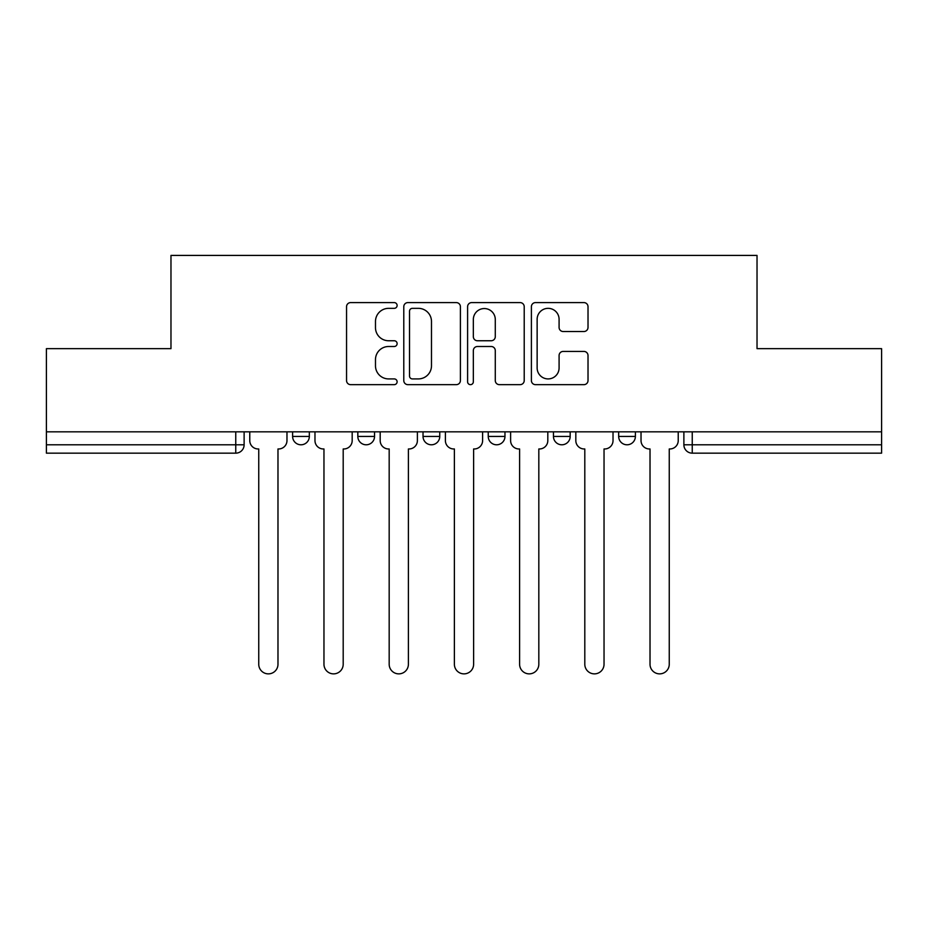 <?xml version="1.0" encoding="UTF-8"?>
<svg xmlns="http://www.w3.org/2000/svg" width="928" height="928" viewBox="0 0 928 928"><rect width="100%" height="100%" fill="white"/><g stroke="black" fill="none" stroke-linecap="round" stroke-linejoin="round"><path stroke-width="1.39" d="M397.114 305.474A2.877 2.877 0 0 0 394.249 302.598L350.656 302.598A4.106 4.106 0 0 0 346.55 306.704L346.55 380.561A4.106 4.106 0 0 0 350.656 384.656L394.249 384.656A2.877 2.877 0 0 0 397.114 381.791A2.877 2.877 0 0 0 394.249 378.914L388.6 378.914A13.131 13.131 0 0 1 375.48 365.783L375.48 359.635A13.131 13.131 0 0 1 388.6 346.504L394.249 346.504A2.877 2.877 0 0 0 397.114 343.627A2.877 2.877 0 0 0 394.249 340.75L388.6 340.75A13.131 13.131 0 0 1 375.48 327.63L375.48 321.471A13.131 13.131 0 0 1 388.6 308.34L394.249 308.34A2.877 2.877 0 0 0 397.114 305.474M553.459 436.427L553.459 431.833L553.459 436.427A8.364 8.364 0 0 0 561.811 444.79A8.364 8.364 0 0 1 553.459 436.427L570.175 436.427A8.364 8.364 0 0 1 561.811 444.79M423.029 431.833L423.029 436.427L439.756 436.427A8.364 8.364 0 0 1 431.392 444.79A8.364 8.364 0 0 1 423.029 436.427L423.029 431.833M357.825 436.427L357.825 431.833L357.825 436.427A8.364 8.364 0 0 0 366.189 444.79A8.364 8.364 0 0 1 357.825 436.427L374.541 436.427A8.364 8.364 0 0 1 366.189 444.79A8.364 8.364 0 0 0 374.541 436.427A8.364 8.364 0 0 1 366.189 444.79M292.61 436.427L292.61 431.833L292.61 436.427A8.364 8.364 0 0 0 300.974 444.79A8.364 8.364 0 0 1 292.61 436.427L309.337 436.427A8.364 8.364 0 0 1 300.974 444.79A8.364 8.364 0 0 0 309.337 436.427A8.364 8.364 0 0 1 300.974 444.79M583.909 331.528A4.106 4.106 0 0 0 588.016 327.422L588.016 306.704A4.106 4.106 0 0 0 583.909 302.598L535.502 302.598A4.106 4.106 0 0 0 531.396 306.704L531.396 380.561A4.106 4.106 0 0 0 535.502 384.656L583.909 384.656A4.106 4.106 0 0 0 588.016 380.561L588.016 355.528A4.106 4.106 0 0 0 583.909 351.422L563.192 351.422A4.106 4.106 0 0 0 559.085 355.528L559.085 367.94A10.974 10.974 0 0 1 548.112 378.914A10.974 10.974 0 0 1 537.138 367.94L537.138 319.313A10.974 10.974 0 0 1 548.112 308.34A10.974 10.974 0 0 1 559.085 319.313L559.085 327.422A4.106 4.106 0 0 0 563.192 331.528L583.909 331.528M46.4 431.833L46.4 348.65L170.972 348.65L170.972 255.42L757.028 255.42L757.028 348.65L881.6 348.65L881.6 431.833L46.4 431.833L46.4 444.79L244.122 444.79L244.122 431.833M460.404 306.704A4.106 4.106 0 0 0 456.309 302.598L407.891 302.598A4.106 4.106 0 0 0 403.784 306.704L403.784 380.561A4.106 4.106 0 0 0 407.891 384.656L456.309 384.656A4.106 4.106 0 0 0 460.404 380.561L460.404 306.704M471.691 302.598L520.109 302.598A4.106 4.106 0 0 1 524.216 306.704L524.216 380.561A4.106 4.106 0 0 1 520.109 384.656L499.392 384.656A4.106 4.106 0 0 1 495.285 380.561L495.285 350.598A4.106 4.106 0 0 0 491.179 346.504L477.433 346.504A4.106 4.106 0 0 0 473.338 350.598L473.338 381.791A2.877 2.877 0 0 1 470.461 384.656A2.877 2.877 0 0 1 467.596 381.791L467.596 306.704A4.106 4.106 0 0 1 471.691 302.598M683.878 431.833L683.878 444.79L881.6 444.79L881.6 453.154L692.242 453.154A8.364 8.364 0 0 1 683.878 444.79L683.878 431.833M881.6 431.833L881.6 444.79M244.122 444.79A8.364 8.364 0 0 1 235.758 453.154A8.364 8.364 0 0 0 244.122 444.79A8.364 8.364 0 0 1 235.758 453.154L46.4 453.154L46.4 444.79M635.39 431.833L635.39 436.427A8.364 8.364 0 0 1 627.026 444.79A8.364 8.364 0 0 1 618.663 436.427L635.39 436.427A8.364 8.364 0 0 1 627.026 444.79A8.364 8.364 0 0 0 635.39 436.427M618.663 431.833L618.663 436.427M570.175 431.833L570.175 436.427M504.971 431.833L504.971 436.427A8.364 8.364 0 0 1 496.608 444.79A8.364 8.364 0 0 1 488.244 436.427L504.971 436.427A8.364 8.364 0 0 1 496.608 444.79A8.364 8.364 0 0 0 504.971 436.427L504.971 431.833M488.244 431.833L488.244 436.427M439.756 431.833L439.756 436.427L439.756 431.833M374.541 431.833L374.541 436.427L374.541 431.833M309.337 431.833L309.337 436.427L309.337 431.833M412.403 308.34A2.877 2.877 0 0 0 409.526 311.216L409.526 376.037A2.877 2.877 0 0 0 412.403 378.914L418.354 378.914A13.131 13.131 0 0 0 431.485 365.783L431.485 321.471A13.131 13.131 0 0 0 418.354 308.34L412.403 308.34M495.285 319.522A10.974 10.974 0 0 0 484.312 308.548A10.974 10.974 0 0 0 473.338 319.522L473.338 336.655A4.106 4.106 0 0 0 477.433 340.75L491.179 340.75A4.106 4.106 0 0 0 495.285 336.655L495.285 319.522M249.771 440.603L249.771 431.833L249.771 440.603A8.364 8.364 0 0 0 258.123 448.966L258.75 448.966L258.75 664.251A9.616 9.616 0 0 0 268.366 673.867A9.616 9.616 0 0 0 277.982 664.251L277.982 448.966L278.609 448.966A8.364 8.364 0 0 0 286.972 440.603L286.972 431.833L286.972 440.603M258.123 448.966L258.75 448.966L258.75 664.251M277.982 664.251L277.982 448.966L278.609 448.966M314.975 440.603L314.975 431.833L314.975 440.603A8.364 8.364 0 0 0 323.338 448.966L323.965 448.966L323.965 664.251A9.616 9.616 0 0 0 333.581 673.867A9.616 9.616 0 0 0 343.198 664.251L343.198 448.966L343.824 448.966A8.364 8.364 0 0 0 352.176 440.603L352.176 431.833L352.176 440.603M380.19 440.603L380.19 431.833L380.19 440.603A8.364 8.364 0 0 0 388.542 448.966L389.18 448.966L389.18 664.251A9.616 9.616 0 0 0 398.785 673.867A9.616 9.616 0 0 0 408.401 664.251L408.401 448.966L409.028 448.966A8.364 8.364 0 0 0 417.391 440.603L417.391 431.833L417.391 440.603M323.338 448.966L323.965 448.966L323.965 664.251M343.198 664.251L343.198 448.966L343.824 448.966M388.542 448.966L389.18 448.966L389.18 664.251M408.401 664.251L408.401 448.966L409.028 448.966M445.394 440.603L445.394 431.833L445.394 440.603A8.364 8.364 0 0 0 453.757 448.966L454.384 448.966L454.384 664.251A9.616 9.616 0 0 0 464 673.867A9.616 9.616 0 0 0 473.616 664.251L473.616 448.966L474.243 448.966A8.364 8.364 0 0 0 482.606 440.603L482.606 431.833L482.606 440.603M510.609 440.603L510.609 431.833L510.609 440.603A8.364 8.364 0 0 0 518.972 448.966L519.599 448.966L519.599 664.251A9.616 9.616 0 0 0 529.215 673.867A9.616 9.616 0 0 0 538.82 664.251L538.82 448.966L539.458 448.966A8.364 8.364 0 0 0 547.81 440.603L547.81 431.833L547.81 440.603M575.824 440.603L575.824 431.833L575.824 440.603A8.364 8.364 0 0 0 584.176 448.966L584.802 448.966L584.802 664.251A9.616 9.616 0 0 0 594.419 673.867A9.616 9.616 0 0 0 604.035 664.251L604.035 448.966L604.662 448.966A8.364 8.364 0 0 0 613.025 440.603L613.025 431.833L613.025 440.603M453.757 448.966L454.384 448.966L454.384 664.251M473.616 664.251L473.616 448.966L474.243 448.966M518.972 448.966L519.599 448.966L519.599 664.251M538.82 664.251L538.82 448.966L539.458 448.966M584.176 448.966L584.802 448.966L584.802 664.251M604.035 664.251L604.035 448.966L604.662 448.966M641.028 440.603L641.028 431.833L641.028 440.603A8.364 8.364 0 0 0 649.391 448.966L650.018 448.966L650.018 664.251A9.616 9.616 0 0 0 659.634 673.867A9.616 9.616 0 0 0 669.25 664.251L669.25 448.966L669.877 448.966A8.364 8.364 0 0 0 678.229 440.603L678.229 431.833L678.229 440.603M649.391 448.966L650.018 448.966L650.018 664.251M669.25 664.251L669.25 448.966L669.877 448.966M235.758 431.833L235.758 453.154M692.242 431.833L692.242 453.154"/></g></svg>
